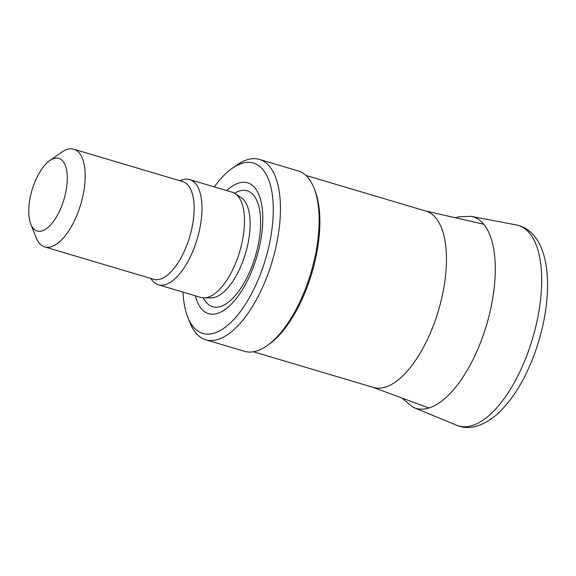 <?xml version="1.0" encoding="UTF-8"?>
<svg xmlns="http://www.w3.org/2000/svg" width="576" height="576" viewBox="0 0 576 576"><rect width="100%" height="100%" fill="white"/><g stroke="black" fill="none" stroke-linecap="round" stroke-linejoin="round"><path stroke-width="0.86" d="M35.381 230.213A37.901 16.632 106.6 0 1 30.802 224.1A37.901 16.632 106.6 0 1 32.076 189.979A37.901 16.632 106.6 0 1 49.651 160.711A37.901 16.632 106.6 0 1 65.75 192.334A37.901 16.632 106.6 0 1 35.381 230.213M49.651 160.711L61.474 152.323A50.969 22.37 106.6 0 1 73.8 149.213A50.969 22.37 106.6 0 1 80.712 204.444A50.969 22.37 106.6 0 1 44.748 246.917A50.969 22.37 106.6 0 1 42.278 245.801A50.969 22.37 106.6 0 1 36.122 237.578L30.802 224.1M73.8 149.213L182.75 181.606A50.969 22.37 106.6 0 1 189.67 236.837A50.969 22.37 106.6 0 1 153.698 279.31L44.748 246.917M179.662 180.691L182.57 179.791A54.886 24.091 106.6 0 1 189.72 179.59A54.886 24.091 106.6 0 1 197.165 239.062A54.886 24.091 106.6 0 1 158.436 284.81A54.886 24.091 106.6 0 1 155.772 283.601A54.886 24.091 106.6 0 1 152.554 280.735L150.617 278.395M189.72 179.59L232.214 192.226A54.886 24.091 106.6 0 1 235.102 193.579A54.886 24.091 106.6 0 1 239.666 251.698A54.886 24.091 106.6 0 1 204.091 297.893A54.886 24.091 106.6 0 1 200.93 297.446L158.436 284.81M226.663 190.577A68.27 29.966 106.6 0 1 260.834 239.81A68.27 29.966 106.6 0 1 205.33 312.199A68.27 29.966 106.6 0 1 195.379 295.79M214.337 186.912A88.862 39.002 106.6 0 1 231.934 168.509A88.862 39.002 106.6 0 1 269.683 242.669A88.862 39.002 106.6 0 1 198.461 331.488A88.862 39.002 106.6 0 1 187.74 317.153A88.862 39.002 106.6 0 1 183.053 292.133M231.934 168.509L236.664 165.154A94.09 41.299 106.6 0 1 259.416 159.408A94.09 41.299 106.6 0 1 272.189 261.367A94.09 41.299 106.6 0 1 205.783 339.79A94.09 41.299 106.6 0 1 201.226 337.723A94.09 41.299 106.6 0 1 189.864 322.546L187.74 317.153M259.416 159.408L298.13 170.921A94.09 41.299 106.6 0 1 314.057 188.165A94.09 41.299 106.6 0 1 310.903 272.88A94.09 41.299 106.6 0 1 267.257 345.557A94.09 41.299 106.6 0 1 244.505 351.302L205.783 339.79M314.057 188.165L314.906 190.325A92.002 40.378 106.6 0 1 311.825 273.154A92.002 40.378 106.6 0 1 269.15 344.218L267.257 345.557M305.834 175.392L425.887 211.09A92.002 40.378 106.6 0 1 438.379 310.781A92.002 40.378 106.6 0 1 373.45 387.461L253.397 351.763M528.948 349.704A104.602 45.914 -73.4 0 0 516.247 224.914L471.096 216.346A99.936 43.862 -73.4 0 1 484.618 331.157A99.936 43.862 -73.4 0 1 414.187 407.75L456.689 425.239A104.602 45.914 -73.4 0 0 528.948 349.704M235.102 193.579L241.106 197.518A52.798 23.177 106.6 0 1 245.491 253.433A52.798 23.177 106.6 0 1 211.27 297.871L204.091 297.893M234.504 193.212A60.48 26.546 106.6 0 1 257.789 246.902A60.48 26.546 106.6 0 1 209.729 305.438A60.48 26.546 106.6 0 1 203.386 297.871M456.689 425.239C468.482 430.308 481.702 426.888 496.346 414.979C512.222 400.673 525.146 379.771 535.111 352.26C541.721 333.648 545.724 315.18 547.135 296.856C548.294 281.124 547.222 267.3 543.917 255.377C542.146 249.077 539.647 243.554 536.422 238.802C531.374 231.336 524.65 226.706 516.247 224.914M414.187 407.75L412.826 407.146L401.767 397.872M455.292 217.836L458.597 216.821L471.096 216.346M483.653 224.215L425.383 210.938M429.005 408.024L372.946 387.31"/></g></svg>
